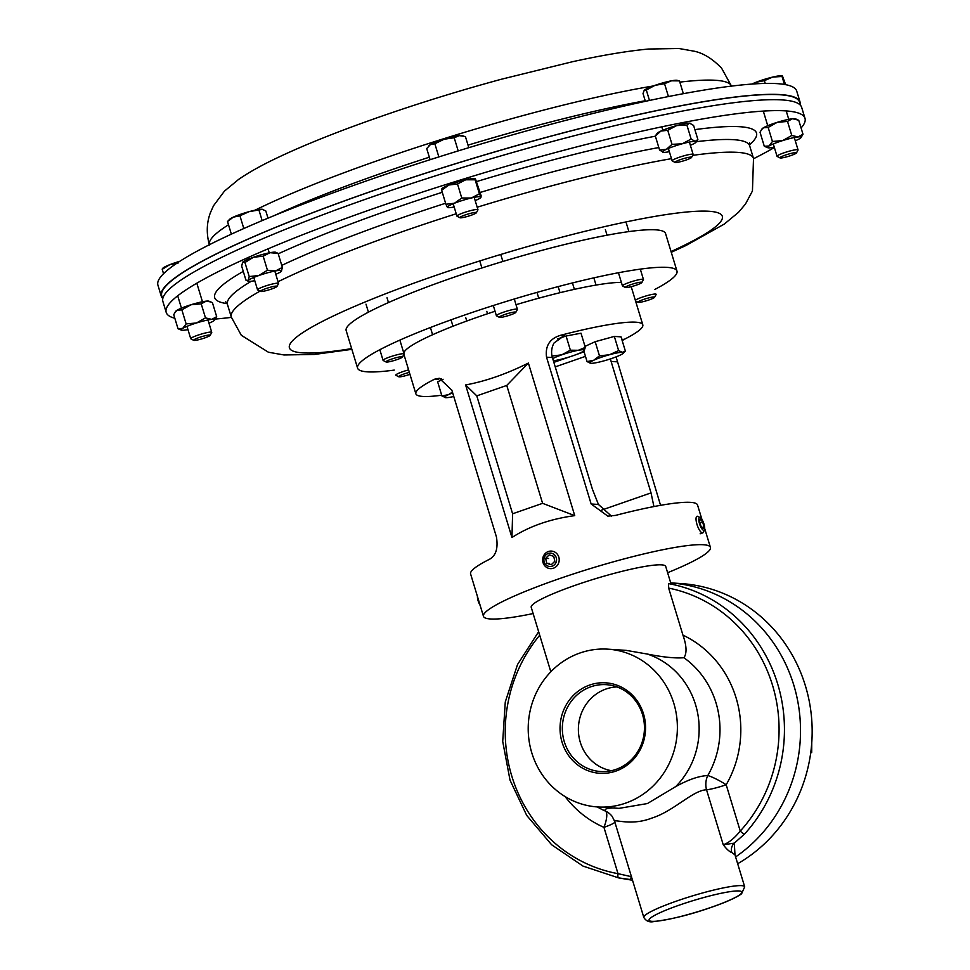 <?xml version="1.0" encoding="UTF-8"?>
<svg xmlns="http://www.w3.org/2000/svg" width="970" height="970" viewBox="0 0 970 970"><rect width="100%" height="100%" fill="white"/><g stroke="black" fill="none" stroke-linecap="round" stroke-linejoin="round"><path stroke-width="1.45" d="M800.214 104.396A333.813 41.176 163.1 0 0 800.044 102.032L796.722 91.083A333.813 41.176 163.1 0 0 795.606 89.094A333.813 41.176 163.1 0 0 456.7 151.368A333.813 41.176 163.1 0 0 157.928 285.168L161.25 296.105A333.813 41.176 163.1 0 0 162.366 298.105A333.813 41.176 163.1 0 0 162.427 298.166M800.044 102.032A333.813 41.176 163.1 0 0 798.928 100.031A333.813 41.176 163.1 0 0 460.022 162.317A333.813 41.176 163.1 0 0 161.25 296.105M174.818 318.257A333.813 41.176 -16.9 0 1 167.313 314.389A333.813 41.176 -16.9 0 1 166.197 312.388A333.813 41.176 -16.9 0 1 464.969 178.601A333.813 41.176 -16.9 0 1 803.875 116.315A333.813 41.176 -16.9 0 1 804.991 118.316A333.813 41.176 -16.9 0 1 801.087 127.979M774.375 147.501A333.813 41.176 -16.9 0 1 753.593 158.716M231.393 317.372A333.813 41.176 -16.9 0 1 215.376 319.057M166.197 312.388L162.875 301.452A333.813 41.176 -16.9 0 1 461.647 167.652A333.813 41.176 -16.9 0 1 800.553 105.378A333.813 41.176 -16.9 0 1 801.669 107.367L804.991 118.316M564.297 741.723A43.529 41.055 -86.2 0 0 604.019 771.599A43.529 41.055 -86.2 0 0 642.492 714.478A43.529 41.055 -86.2 0 0 609.73 685.062A43.529 41.055 -86.2 0 0 564.297 741.723M616.981 686.93A42.183 39.794 -86.2 0 0 580.29 742.28A42.183 39.794 -86.2 0 0 611.464 770.701M562.079 742.256A45.323 42.753 -86.2 0 0 615.865 771.101A45.323 42.753 -86.2 0 0 643.51 713.871A45.323 42.753 -86.2 0 0 589.712 685.026A45.323 42.753 -86.2 0 0 562.079 742.256M647.378 654.059A79.055 74.569 93.8 0 1 695.575 704.753A79.055 74.569 93.8 0 1 675.738 786.585C688.409 779.589 699.079 775.915 707.773 775.563A87.385 82.426 -86.2 0 0 716.042 702.995A87.385 82.426 -86.2 0 0 683.911 657.733C675.302 658.424 663.128 657.199 647.378 654.059L626.196 650.373L607.996 649.172A79.055 74.569 93.8 0 1 673.81 703.323A79.055 74.569 93.8 0 1 597.593 806.955A79.055 74.569 93.8 0 1 531.778 752.805A79.055 74.569 93.8 0 1 607.996 649.172M683.911 657.733C687.015 653.356 686.699 645.814 682.941 635.132A104.578 98.637 93.8 0 1 736.097 697.927A104.578 98.637 93.8 0 1 726.19 784.754L740.255 831.072A4.22 0.909 42.4 0 0 744.511 834.079L734.302 843.136L734.993 854.922M550.827 671.786L531.221 607.293A70.276 8.669 163.1 0 1 575.174 585.322A70.276 8.669 163.1 0 1 665.711 566.432L670.864 583.406L668.536 583.613L668.657 588.099L682.941 635.132M744.693 886.822L741.577 893.782C736.315 897.626 726.36 902.088 711.713 907.192C690.701 914.601 671.519 919.378 654.204 921.5C649.609 922.591 646.153 921.257 643.825 917.474A52.707 6.499 -16.9 0 1 676.793 900.997A52.707 6.499 -16.9 0 1 744.693 886.822L734.969 854.837L731.768 852.497C729.561 851.842 726.724 849.271 723.244 844.773L706.536 789.798A17.569 2.17 -16.9 0 0 726.19 784.754A17.569 2.704 -150 0 0 707.773 775.563A17.569 14.55 -90.3 0 0 706.536 789.798C692.883 790.101 673.592 811.417 651.622 818.159C630.185 826.537 612.3 818.183 614.859 821.736M643.825 917.474L614.592 821.25L612.276 816.558A17.569 17.254 143.7 0 0 605.607 811.162C603.619 809.174 606.602 808.095 614.556 807.901M632.525 880.263L618.702 877.911A4.22 1.394 100.3 0 0 618.702 877.911A4.22 1.394 100.3 0 1 618.011 873.655L631.555 876.722L629.979 879.487L618.654 877.898L583.006 866.089L551.627 844.761L526.722 815.43L510.026 780.159L502.715 741.444L505.273 701.977L517.531 664.523L538.641 631.7M735.599 856.922A149.331 140.856 -86.2 0 0 796.297 694.423A149.331 140.856 -86.2 0 0 670.706 582.885A149.331 140.856 93.8 0 1 793.775 685.062A149.331 140.856 93.8 0 1 735.599 856.922M668.657 588.099A145.124 136.879 -86.2 0 1 772.52 685.232A145.124 136.879 -86.2 0 1 740.255 831.072C734.387 838.31 728.712 842.881 723.244 844.773L734.302 843.136A8.778 8.318 -84.3 0 0 731.768 852.497M597.593 806.955L619.054 808.362L647.414 803.548L675.738 786.585M539.72 635.229A145.124 136.879 -86.2 0 0 512.803 779.274A145.124 136.879 -86.2 0 0 618.011 873.655L603.946 827.349A17.569 5.529 113.6 0 0 605.607 811.162A87.385 82.426 -86.2 0 1 597.302 806.931M162.705 299.087L161.76 295.959A333.28 41.116 -16.9 0 1 339.755 202.633A333.28 41.116 -16.9 0 1 684.699 105.087A333.28 41.116 -16.9 0 1 799.547 102.177L800.492 105.306M622.194 340.652L624.122 339.403A118.595 14.623 163.1 0 0 642.807 324.841A118.595 14.623 163.1 0 0 635.859 322.198A118.595 14.623 163.1 0 0 560.805 335.232C549.844 338.445 545.091 345.757 546.534 357.178L591.142 503.988L607.838 516.149L615.538 515.397A118.595 14.623 -16.9 0 1 690.604 502.363A118.595 14.623 -16.9 0 1 697.539 505.006L701.953 519.532M660.558 505.334L616.059 356.887M533.136 613.561A118.595 14.623 -16.9 0 1 490.42 618.969A118.595 14.623 -16.9 0 1 483.472 616.326A118.595 14.623 -16.9 0 1 574.895 573.452A118.595 14.623 -16.9 0 1 703.48 544.74A118.595 14.623 -16.9 0 1 710.416 547.383A118.595 14.623 -16.9 0 1 667.615 572.7M483.472 616.326L470.608 573.961A118.595 14.623 -16.9 0 1 489.28 559.387C495.888 555.871 498.277 548.402 496.446 536.98L451.85 390.17L439.289 378.276L434.548 379.221A118.595 14.623 163.1 0 0 415.863 393.796A118.595 14.623 163.1 0 0 422.811 396.439A118.595 14.623 163.1 0 0 441.714 395.214M621.382 282.403A118.595 14.623 163.1 0 0 516.016 304.713M495.052 311.273A118.595 14.623 163.1 0 0 403.787 352.995M511.954 537.513C529.402 526.237 550.329 518.95 574.737 515.64L528.383 363.071C506.304 374.044 485.376 381.331 465.6 384.945L511.954 537.513L512.609 513.785L476.779 395.869L506.764 385.429L542.594 503.333L512.609 513.785M562.188 336.287L564.516 335.474L554.076 342.968A17.569 16.575 -86.2 0 0 552.403 357.566L592.343 489.025L598.441 504.461L611.464 516.113M441.301 378.615L439.943 378.882M601.8 510.038L651.04 492.893L611.1 361.434A17.569 16.575 93.8 0 1 610.518 358.864M653.926 506.57L651.04 492.893M465.6 384.945L476.779 395.869M528.383 363.071L506.764 385.429M574.737 515.64L542.594 503.333M737.673 863.712A149.331 140.856 -86.2 0 0 805.415 685.838A149.331 140.856 -86.2 0 0 681.086 583.564L670.706 582.873M394.244 370.091A166.901 20.588 -16.9 0 1 357.578 368.139L346.169 330.6A166.901 20.588 -16.9 0 1 572.773 242.561A166.901 20.588 -16.9 0 1 665.565 233.564L676.975 271.091A166.901 20.588 -16.9 0 1 654.714 289.521M357.578 368.139A166.901 20.588 -16.9 0 1 584.17 280.1A166.901 20.588 -16.9 0 1 676.975 271.091M810.787 752.271L811.708 752.332L810.665 753.156M811.769 740.995L811.708 752.332M198.438 339.779A8.657 1.067 -16.9 0 1 193.733 340.349A8.657 1.067 -16.9 0 1 196.886 338.336A8.657 1.067 -16.9 0 1 205.385 335.681A8.657 1.067 -16.9 0 1 210.175 335.353A8.657 1.067 -16.9 0 1 198.438 339.779M193.733 340.349L190.872 338.845A10.985 1.358 -16.9 0 1 190.738 338.712A10.985 1.358 -16.9 0 1 205.64 332.916A10.985 1.358 -16.9 0 1 211.751 332.334A10.985 1.358 -16.9 0 1 211.715 332.516L210.175 335.353M163.542 273.685L162.22 269.32L169.702 264.713L178.08 263.076M179.887 261.257A17.569 2.17 163.1 0 0 169.702 264.713A17.569 2.17 163.1 0 0 162.851 268.205L162.342 268.738M460.58 216.904A8.657 1.067 -16.9 0 1 470.244 213.412A8.657 1.067 -16.9 0 1 476.367 212.745A8.657 1.067 -16.9 0 1 475.639 213.339A8.657 1.067 -16.9 0 1 466.994 216.565A8.657 1.067 -16.9 0 1 459.938 217.741A8.657 1.067 -16.9 0 1 460.58 216.904M459.938 217.741L457.064 216.249A10.985 1.358 -16.9 0 1 456.931 216.104A10.985 1.358 -16.9 0 1 457.901 215.182A10.985 1.358 -16.9 0 1 469.504 210.914A10.985 1.358 -16.9 0 1 477.955 209.726A10.985 1.358 -16.9 0 1 477.919 209.908L476.367 212.745M458.192 150.908L454.19 137.74L459.343 135.642L465.406 136.527L468.801 147.682M438.852 156.934L434.851 143.754L444.066 139.256L454.19 137.74M430.098 159.698L426.715 148.568L430.328 144.675L434.851 143.754M463.211 135.909L461.89 135.618A17.569 2.17 163.1 0 0 459.343 135.642A17.569 2.17 163.1 0 0 444.066 139.256A17.569 2.17 -16.9 0 0 430.328 144.675A17.569 2.17 163.1 0 0 429.055 145.597A17.569 2.17 163.1 0 0 428.934 145.743M791.69 153.248A8.657 1.067 -16.9 0 1 796.467 152.933A8.657 1.067 -16.9 0 1 784.742 157.346A8.657 1.067 -16.9 0 1 780.038 157.928A8.657 1.067 -16.9 0 1 783.19 155.915A8.657 1.067 -16.9 0 1 791.69 153.248M780.038 157.928L777.164 156.425A10.985 1.358 -16.9 0 1 777.043 156.291A10.985 1.358 -16.9 0 1 791.944 150.495A10.985 1.358 -16.9 0 1 798.055 149.901A10.985 1.358 -16.9 0 1 798.019 150.083L796.467 152.933M785.664 84.681L782.463 76.024M784.451 84.451L782.026 76.472L772.75 77.066A17.569 2.17 163.1 0 0 756.006 82.28L764.384 80.655L772.75 77.066A17.569 2.17 -16.9 0 1 781.99 75.793L782.244 75.854M765.233 83.432L764.384 80.655M752.49 84.038L756.006 82.28A17.569 2.17 163.1 0 0 751.871 84.075M441.932 395.966L445.751 397.676A17.569 2.17 -16.9 0 1 445.254 397.615A17.569 2.17 -16.9 0 1 448.601 394.596L441.932 395.966L437.628 381.78L443.084 379.258M452.432 392.086L448.601 394.596A17.569 2.17 -16.9 0 1 452.675 392.899M445.751 397.676A17.569 2.17 163.1 0 0 453.766 396.5M552.003 356.026L561.727 354.85A17.569 2.17 -16.9 0 1 578.302 350.291L570.384 350.194L561.727 354.85A17.569 2.17 163.1 0 0 552.718 358.609M557.641 338.942L566.08 335.996L570.384 350.194M585.322 347.405L578.302 350.291A17.569 2.17 -16.9 0 1 584.134 350.667L585.322 347.405L581.006 333.207L566.08 335.996M584.134 350.667A17.569 2.17 -16.9 0 1 584.098 350.703A17.569 2.17 -16.9 0 1 573.367 355.626A17.569 2.17 -16.9 0 1 556.792 360.197A17.569 2.17 -16.9 0 1 553.349 360.695M599.484 355.881L593.737 360.234L587.068 361.604L590.888 363.313A17.569 2.17 -16.9 0 1 590.39 363.253A17.569 2.17 -16.9 0 1 593.737 360.234A17.569 2.17 -16.9 0 1 609.512 354.729L599.484 355.881L595.18 341.695L614.325 336.42L618.63 350.606L609.512 354.729A17.569 2.17 163.1 0 1 622.449 352.316L618.63 350.606M585.007 346.375L595.18 341.695M583.831 350.946L587.068 361.604M614.325 336.42L621.043 336.857L625.359 351.055L622.449 352.316A17.569 2.17 -16.9 0 1 623.213 353.274A17.569 2.17 -16.9 0 1 619.6 355.396A17.569 2.17 -16.9 0 1 603.813 360.901A17.569 2.17 -16.9 0 1 590.888 363.313M623.213 353.274L625.359 351.055M506.17 316.244A8.657 1.067 -16.9 0 1 499.392 317.348A8.657 1.067 -16.9 0 1 508.983 313.201A8.657 1.067 -16.9 0 1 515.834 312.352A8.657 1.067 -16.9 0 1 506.17 316.244M499.392 317.348L496.531 315.844A10.985 1.358 -16.9 0 1 496.397 315.711A10.985 1.358 -16.9 0 1 508.692 310.594A10.985 1.358 -16.9 0 1 517.41 309.321A10.985 1.358 -16.9 0 1 517.386 309.515L515.834 312.352M400.622 358.172A8.657 1.067 -16.9 0 1 392.074 361.095A8.657 1.067 -16.9 0 1 386.06 361.992A8.657 1.067 -16.9 0 1 387.867 360.549A8.657 1.067 -16.9 0 1 397.397 357.384A8.657 1.067 -16.9 0 1 402.501 356.996A8.657 1.067 -16.9 0 1 400.622 358.172M386.06 361.992L383.199 360.488A10.985 1.358 -16.9 0 1 383.065 360.355A10.985 1.358 -16.9 0 1 385.49 358.67A10.985 1.358 -16.9 0 1 396.96 354.802A10.985 1.358 -16.9 0 1 404.078 353.965A10.985 1.358 -16.9 0 1 404.053 354.147L402.501 356.996M639.945 300.87A8.657 1.067 -16.9 0 1 649.476 297.705A8.657 1.067 -16.9 0 1 654.58 297.317A8.657 1.067 -16.9 0 1 652.689 298.493A8.657 1.067 -16.9 0 1 644.141 301.403A8.657 1.067 -16.9 0 1 638.139 302.3A8.657 1.067 -16.9 0 1 639.945 300.87M635.338 300.276A10.985 1.358 -16.9 0 1 637.569 298.99A10.985 1.358 -16.9 0 1 649.039 295.123A10.985 1.358 -16.9 0 1 656.156 294.286A10.985 1.358 -16.9 0 1 656.12 294.468L654.58 297.317M260.942 291.521A8.657 1.067 -16.9 0 1 260.53 291.436A8.657 1.067 -16.9 0 1 266.604 288.369A8.657 1.067 -16.9 0 1 276.498 286.101A8.657 1.067 -16.9 0 1 276.971 286.441A8.657 1.067 -16.9 0 1 269.818 289.594A8.657 1.067 -16.9 0 1 260.942 291.521M260.53 291.436L257.668 289.933A10.985 1.358 -16.9 0 1 257.535 289.8A10.985 1.358 -16.9 0 1 266.01 285.835A10.985 1.358 -16.9 0 1 277.905 283.167A10.985 1.358 -16.9 0 1 278.548 283.422A10.985 1.358 -16.9 0 1 278.523 283.604L276.971 286.441M243.809 228.532L239.942 215.789L249.06 211.666L262.591 209.338A17.569 2.17 163.1 0 0 262.494 209.314A17.569 2.17 163.1 0 0 261.997 209.241L265.816 210.963L267.999 218.165M262.155 220.614L259.087 210.514M231.357 234.146L227.526 221.512L229.66 219.293A17.569 2.17 -16.9 0 1 233.285 217.159L239.942 215.789M227.526 221.512L233.285 217.159A17.569 2.17 163.1 0 1 249.06 211.666A17.569 2.17 163.1 0 1 261.997 209.241M625.832 287.593A8.657 1.067 -16.9 0 1 625.432 287.508A8.657 1.067 -16.9 0 1 631.506 284.44A8.657 1.067 -16.9 0 1 641.388 282.173A8.657 1.067 -16.9 0 1 641.873 282.512A8.657 1.067 -16.9 0 1 634.719 285.665A8.657 1.067 -16.9 0 1 625.832 287.593M625.432 287.508L622.57 286.004A10.985 1.358 -16.9 0 1 622.437 285.871A10.985 1.358 -16.9 0 1 630.9 281.894A10.985 1.358 -16.9 0 1 642.807 279.239A10.985 1.358 -16.9 0 1 643.449 279.481A10.985 1.358 -16.9 0 1 643.425 279.675L641.873 282.512M680.431 159.626A8.657 1.067 -16.9 0 1 691.549 157.443A8.657 1.067 -16.9 0 1 686.166 160.001A8.657 1.067 -16.9 0 1 675.12 162.439A8.657 1.067 -16.9 0 1 680.431 159.626M675.12 162.439L672.246 160.935A10.985 1.358 -16.9 0 1 672.125 160.802A10.985 1.358 -16.9 0 1 678.988 157.37A10.985 1.358 -16.9 0 1 693.138 154.424A10.985 1.358 -16.9 0 1 693.101 154.606L691.549 157.443M679.473 80.886L677.072 80.316A17.569 2.17 163.1 0 0 671.543 80.801L679.473 80.886L683.353 93.69M664.535 83.687L671.543 80.801A17.569 2.17 -16.9 0 0 654.968 85.36L664.535 83.687L668.439 96.551M649.476 100.456L646.311 90.028L654.968 85.36A17.569 2.17 163.1 0 0 644.238 90.295A17.569 2.17 163.1 0 0 644.213 90.319L644.238 90.295M645.377 101.329L643.025 93.593L644.213 90.319L646.311 90.028M409.946 374.311A8.657 1.067 -16.9 0 1 399.179 376.869A8.657 1.067 -16.9 0 1 398.767 376.784A8.657 1.067 -16.9 0 1 409.364 372.371M398.767 376.784L395.905 375.281A10.985 1.358 -16.9 0 1 395.772 375.147A10.985 1.358 -16.9 0 1 408.6 369.885M475.179 200.608A17.569 2.17 163.1 0 0 480.89 197.444A17.569 2.17 163.1 0 0 480.926 196.958A17.569 2.17 163.1 0 0 471.226 198.013L479.41 193.842L475.142 179.802L465.685 179.802A17.569 2.17 163.1 0 0 448.94 185.015L457.5 183.973L461.768 198.013L454.469 203.227A17.569 2.17 163.1 0 0 447.425 207.386A17.569 2.17 163.1 0 0 447.667 207.544A17.569 2.17 163.1 0 0 454.166 206.986M457.5 183.973L465.685 179.802A17.569 2.17 -16.9 0 1 475.154 178.589A17.569 2.17 -16.9 0 1 475.239 178.625M441.653 189.089L441.944 188.689A17.569 2.17 -16.9 0 1 448.94 185.015L441.641 190.217L445.909 204.27L454.469 203.227A17.569 2.17 163.1 0 1 471.226 198.013L461.768 198.013M447.425 207.386L447.679 206.343L447.425 207.386L445.909 204.27M441.896 189.174L441.641 190.217M479.41 193.842L480.926 196.958L481.193 195.916L480.926 196.958M475.397 178.747L481.193 195.916M208.974 323.204A17.569 2.17 163.1 0 0 213.254 321.167A17.569 2.17 163.1 0 0 214.685 320.051A17.569 2.17 163.1 0 0 211.715 319.372A17.569 2.17 163.1 0 0 196.437 322.986A17.569 2.17 163.1 0 0 182.7 328.393L186.131 323.907L181.863 309.866L177.171 310.182A17.569 2.17 163.1 0 0 175.74 311.297L173.739 314.668L178.007 328.721L181.463 330.152A17.569 2.17 163.1 0 0 184.239 330.188A17.569 2.17 163.1 0 0 187.962 329.594M175.085 312.231L177.171 310.182A17.569 2.17 -16.9 0 1 190.908 304.774A17.569 2.17 -16.9 0 1 206.186 301.149A17.569 2.17 -16.9 0 1 208.962 301.197L212.418 302.628L216.686 316.681L214.685 320.051M178.007 328.721L182.7 328.393A17.569 2.17 163.1 0 0 181.463 330.152M186.131 323.907L196.437 322.986L205.482 317.893L211.715 319.372L216.686 316.681M181.863 309.866L190.908 304.774L201.214 303.852L205.482 317.893M201.214 303.852L206.186 301.149L210.951 301.985M797.255 119.552L795.254 118.776A17.569 2.17 163.1 0 0 792.478 118.728L798.722 120.207L802.99 134.248L798.019 136.94A17.569 2.17 163.1 0 0 782.741 140.565A17.569 2.17 163.1 0 0 769.004 145.973A17.569 2.17 163.1 0 0 767.767 147.719A17.569 2.17 163.1 0 0 770.544 147.767A17.569 2.17 163.1 0 0 774.266 147.161M767.767 147.719L764.299 146.288L760.031 132.235L762.044 128.864A17.569 2.17 -16.9 0 1 763.475 127.749A17.569 2.17 -16.9 0 1 777.212 122.341A17.569 2.17 -16.9 0 1 792.478 118.728L787.507 121.42L791.775 135.46L798.019 136.94A17.569 2.17 163.1 0 1 800.99 137.631L802.99 134.248M795.279 140.783A17.569 2.17 163.1 0 0 799.559 138.734A17.569 2.17 163.1 0 0 800.99 137.631M761.389 129.81L763.475 127.749L768.167 127.434L772.435 141.487L782.741 140.565L791.775 135.46M768.167 127.434L777.212 122.341L787.507 121.42M764.299 146.288L769.004 145.973L772.435 141.487M275.783 274.292A17.569 2.17 163.1 0 0 281.361 271.297A17.569 2.17 163.1 0 0 281.494 271.139A17.569 2.17 163.1 0 0 275.541 270.909A17.569 2.17 163.1 0 0 258.966 275.48L267.441 270.23L263.173 256.177L253.425 257.268A17.569 2.17 163.1 0 0 242.67 262.227L244.949 262.531L249.217 276.571L248.211 280.439A17.569 2.17 163.1 0 0 248.271 281.239A17.569 2.17 163.1 0 0 254.031 280.827A17.569 2.17 163.1 0 0 254.77 280.682M244.949 262.531L253.425 257.268A17.569 2.17 -16.9 0 1 270.012 252.697A17.569 2.17 -16.9 0 1 275.759 252.285L278.111 253.388L282.379 267.429L281.361 271.297M242.67 262.227L242.536 262.385A17.569 2.17 -16.9 0 1 242.536 262.385A17.569 2.17 -16.9 0 1 242.67 262.227L241.663 266.083L245.931 280.136L248.271 281.239M249.217 276.571L258.966 275.48A17.569 2.17 163.1 0 0 248.211 280.439L245.931 280.136M267.441 270.23L275.541 270.909L282.379 267.429M263.173 256.177L270.012 252.697L278.111 253.388M690.361 145.294A17.569 2.17 163.1 0 0 692.301 144.457A17.569 2.17 163.1 0 0 696.072 142.141L697.879 139.51L693.611 125.469L689.609 123.154A17.569 2.17 163.1 0 0 676.672 125.579L686.881 125.021L691.149 139.062L682.213 143.79A17.569 2.17 163.1 0 0 666.426 149.295A17.569 2.17 163.1 0 0 662.849 152.242A17.569 2.17 163.1 0 0 663.577 152.375A17.569 2.17 163.1 0 0 669.348 151.684M690.337 123.287L689.609 123.154A17.569 2.17 -16.9 0 1 690.337 123.287A17.569 2.17 -16.9 0 1 690.434 123.335M663.577 152.375L659.588 150.059L655.32 136.018L657.126 133.387A17.569 2.17 -16.9 0 1 660.897 131.071A17.569 2.17 -16.9 0 1 676.672 125.579L667.736 130.295L672.004 144.348L682.213 143.79A17.569 2.17 163.1 0 1 695.15 141.377L691.149 139.062M696.072 142.141A17.569 2.17 163.1 0 0 695.15 141.377L697.879 139.51M659.588 150.059L666.426 149.295L672.004 144.348M655.32 136.018L660.897 131.071L667.736 130.295M689.609 123.154L686.881 125.021M480.186 605.474A6.717 2.073 -109.2 0 1 478.355 601.533A6.717 2.073 -109.2 0 1 477.434 596.453M559.011 557.908A8.778 8.281 -86.2 0 0 551.493 551.093A8.778 8.281 -86.2 0 0 542.824 561.8A8.778 8.281 -86.2 0 0 550.342 568.626A8.778 8.281 -86.2 0 0 559.011 557.908M556.416 558.32A6.717 6.329 -86.2 0 0 548.875 553.264A6.717 6.329 -86.2 0 0 544.037 561.303A6.717 6.329 -86.2 0 0 551.578 566.359A6.717 6.329 -86.2 0 0 556.416 558.32M549.202 554.864L545.673 558.308L546.692 563.255L551.251 564.758L554.791 561.315L553.761 556.368L549.202 554.864M549.602 563.449L546.692 563.255M548.583 558.502L545.673 558.308M700.304 517.725L697.988 516.452A8.778 2.704 70.8 0 0 697.006 516.295A8.778 2.704 70.8 0 0 696.751 523.606A8.778 2.704 70.8 0 0 702.789 532.882A8.778 2.704 70.8 0 0 703.456 532.142L704.475 529.705A6.717 2.073 70.8 0 0 704.159 524.685A6.717 2.073 70.8 0 0 700.304 517.725A6.717 2.073 70.8 0 0 699.358 523.182A6.717 2.073 70.8 0 0 702.086 529.099A6.717 2.073 70.8 0 0 704.475 529.705M700.461 519.156L699.54 521.048L700.837 525.837L703.056 528.723L703.977 526.819L702.68 522.042L700.461 519.156M700.049 522.951L702.68 522.042M702.098 527.474L703.977 526.819M645.195 100.747A272.885 33.659 163.1 0 0 468.025 145.136M429.346 157.201A272.885 33.659 163.1 0 0 273.831 215.764M731.513 86.112A272.885 33.659 163.1 0 0 730.701 84.754A272.885 33.659 163.1 0 0 679.849 82.123M653.246 85.978A272.885 33.659 163.1 0 0 255.11 210.163M228.508 224.761A272.885 33.659 163.1 0 0 209.338 244.755M351.867 349.333L314.377 354.45L284.004 354.971L268.399 352.219L241.312 335.28L231.309 317.105L227.453 304.422A272.885 33.659 -16.9 0 1 251.303 281.251M281.761 265.392A272.885 33.659 -16.9 0 1 445.594 203.251M480.138 192.472A272.885 33.659 -16.9 0 1 658.824 147.549M696.387 141.693A272.885 33.659 -16.9 0 1 748.743 144.142A272.885 33.659 -16.9 0 1 749.652 145.767L749.64 142.626M227.138 303.586A283.143 34.932 -16.9 0 1 215.631 299.354A283.143 34.932 -16.9 0 1 243.276 271.394M278.232 253.813A283.143 34.932 -16.9 0 1 442.271 192.29M476.779 181.523A283.143 34.932 -16.9 0 1 655.368 136.188M694.872 129.628A283.143 34.932 -16.9 0 1 755.557 131.35A283.143 34.932 -16.9 0 1 749.458 144.894M692.689 155.358A272.885 33.659 -16.9 0 1 752.587 156.813A272.885 33.659 -16.9 0 1 753.508 158.45L749.652 145.767M351.649 348.618A226.216 27.9 -16.9 0 1 290.175 349.188A226.216 27.9 -16.9 0 1 486.043 258.978A226.216 27.9 -16.9 0 1 721.559 214.964A226.216 27.9 -16.9 0 1 671.046 251.582M231.309 317.105A272.885 33.659 -16.9 0 1 259.984 291.158M278.038 281.724A272.885 33.659 -16.9 0 1 456.227 213.764M477.191 207.216A272.885 33.659 -16.9 0 1 671.47 158.668M679.4 905.095A48.488 5.978 163.1 0 0 651.913 921.33A48.488 5.978 163.1 0 0 711.543 907.205A48.488 5.978 163.1 0 0 739.031 890.969A48.488 5.978 163.1 0 0 679.4 905.095M668.536 583.613A149.331 140.856 93.8 0 1 777.697 684.008A149.331 140.856 93.8 0 1 744.511 834.079M614.871 822.16A17.569 2.17 163.1 0 1 603.946 827.349A104.578 98.637 93.8 0 1 565.11 796.576M553.858 362.356L569.438 356.924M576.968 354.305L584.098 351.819M621.77 339.257L624.122 339.403M560.805 335.232L564.516 335.474M434.548 379.221L438.258 379.476M555.228 366.878L585.468 356.342M591.142 503.988L598.441 504.461M546.534 357.178L552.403 357.566M611.1 361.434L616.956 361.822M209.411 245.034C206.246 233.467 206.61 222.615 210.49 212.503L213.509 205.761L224.458 191.114L238.62 179.401C249.035 172.272 261.827 165.106 276.996 157.94C298.76 147.573 325.035 136.734 355.808 125.421C401.968 108.519 450.31 93.181 500.823 79.382L572.579 61.704C602.418 55.181 627.748 50.961 648.542 49.033L678.915 48.5L694.52 51.264C703.65 53.301 712.671 58.952 721.607 68.191L731.61 86.378M227.453 304.422L225.719 301.803M671.264 252.297L685.923 245.531L724.299 224.07L738.461 212.357L745.469 204.064L752.441 190.981L753.508 158.45M734.969 854.837L734.799 853.236M631.203 286.671L642.807 324.841M704.693 528.553L710.416 547.383M403.908 354.426L415.863 393.796M190.738 338.712L186.98 326.356M181.451 308.133L177.704 295.801M211.751 332.334L207.992 319.967M202.463 301.755L196.825 283.204M477.955 209.726L474.197 197.371M468.655 179.147L468.195 177.607M456.931 216.104L453.184 203.748M447.643 185.537L447.218 184.118M798.055 149.901L794.297 137.546M788.755 119.322L786.209 110.919M777.043 156.291L773.284 143.924M767.743 125.712L763.305 111.089M486.794 311.358L487.522 313.759M465.77 317.748L466.776 321.021M451.026 319.833L452.978 326.235M430.413 327.52L432.608 334.735M536.98 292.382L538.738 298.19M558.174 286.611L560.017 292.685M572.445 282.949L574.385 289.339M593.846 277.856L596.041 285.071M496.397 315.711L493.306 305.514M481.896 267.987L479.762 260.942M517.41 309.321L514.282 299.002M502.872 261.476L500.75 254.467M383.065 360.355L379.84 349.709M368.43 312.17L366.005 304.168M404.078 353.965L399.87 340.106M388.461 302.567L387.018 297.778M638.139 302.3L635.544 300.942M257.535 289.8L253.788 277.444M248.247 259.22L247.774 257.668M278.548 283.422L274.801 271.054M269.26 252.843L268.047 248.841M622.437 285.871L618.448 272.74M607.05 235.201L605.365 229.684M643.449 279.481L640.309 269.126M628.899 231.6L626.377 223.306M693.138 154.424L689.379 142.056M683.838 123.845L683.426 122.462M672.125 160.802L668.366 148.446M662.825 130.235L661.795 126.827M700.158 533.791L702.789 532.882"/></g></svg>
